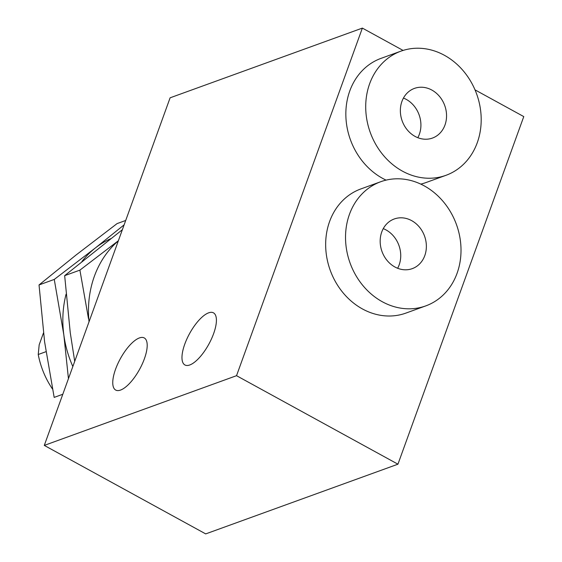 <?xml version="1.0" encoding="UTF-8"?>
<svg xmlns="http://www.w3.org/2000/svg" width="562" height="562" viewBox="0 0 562 562"><rect width="100%" height="100%" fill="white"/><g stroke="black" fill="none" stroke-linecap="round" stroke-linejoin="round"><path stroke-width="0.84" d="M139.418 337.931A29.716 10.987 118.7 0 1 144.265 337.945A29.716 10.987 118.7 0 1 142.249 364.028A29.716 10.987 118.7 0 1 120.542 390.07A29.716 10.987 118.7 0 1 115.695 390.063A29.716 10.987 118.7 0 1 117.711 363.972A29.716 10.987 118.7 0 1 139.418 337.931M208.628 312.837A29.716 10.987 118.7 0 1 213.476 312.844A29.716 10.987 118.7 0 1 211.46 338.935A29.716 10.987 118.7 0 1 189.752 364.977A29.716 10.987 118.7 0 1 184.905 364.963A29.716 10.987 118.7 0 1 186.921 338.879A29.716 10.987 118.7 0 1 208.628 312.837M89.021 321.822A99.06 84.848 -109.9 0 1 94.381 276.251A99.06 84.848 -109.9 0 1 118.322 240.866M118.378 240.733L79.902 270.132L88.501 318.703M425.785 305.89L405.919 313.09A66.042 56.565 -109.9 0 1 343.164 292.907A66.042 56.565 -109.9 0 1 329.599 221.505A66.042 56.565 -109.9 0 1 360.895 188.923L380.755 181.716A66.042 56.565 -109.9 0 1 443.509 201.898A66.042 56.565 -109.9 0 1 457.075 273.301A66.042 56.565 -109.9 0 1 425.785 305.89A66.042 56.565 -109.9 0 1 363.031 285.707A66.042 56.565 -109.9 0 1 349.466 214.305A66.042 56.565 -109.9 0 1 380.755 181.716M386.08 180.128A66.042 56.565 -109.9 0 1 349.782 90.939A66.042 56.565 -109.9 0 1 381.078 58.35L400.938 51.149A66.042 56.565 -109.9 0 1 463.692 71.325A66.042 56.565 -109.9 0 1 477.257 142.727A66.042 56.565 -109.9 0 1 445.968 175.316A66.042 56.565 -109.9 0 1 383.214 155.133A66.042 56.565 -109.9 0 1 369.648 83.731A66.042 56.565 -109.9 0 1 400.938 51.149M424.795 255.605A26.414 22.628 -109.9 0 1 412.276 268.636A26.414 22.628 -109.9 0 1 387.176 260.564A26.414 22.628 -109.9 0 1 381.746 232.001A26.414 22.628 -109.9 0 1 394.264 218.969A26.414 22.628 -109.9 0 1 419.364 227.041A26.414 22.628 -109.9 0 1 424.795 255.605M397.643 268.271A26.414 22.628 70.1 0 0 399.161 264.899A26.414 22.628 70.1 0 0 383.27 228.629M444.978 125.031A26.414 22.628 -109.9 0 1 432.459 138.062A26.414 22.628 -109.9 0 1 407.359 129.991A26.414 22.628 -109.9 0 1 401.928 101.434A26.414 22.628 -109.9 0 1 414.447 88.396A26.414 22.628 -109.9 0 1 439.547 96.467A26.414 22.628 -109.9 0 1 444.978 125.031M417.826 137.697A26.414 22.628 70.1 0 0 419.343 134.325A26.414 22.628 70.1 0 0 403.453 98.062M362.364 28.1L170.11 97.809L44.286 445.406L236.532 375.69L362.364 28.1L403.08 50.425M44.286 445.406L205.699 533.9L397.945 464.191L236.532 375.69M397.945 464.191L523.77 116.594L475.016 89.864M445.968 175.316L426.101 182.517A66.042 56.565 -109.9 0 1 420.776 184.111M122.368 229.689L64.665 275.654L79.902 270.132M64.665 275.654L70.243 332.599L74.704 361.366M72.842 366.515A99.06 84.848 -109.9 0 1 63.836 334.924A99.06 84.848 -109.9 0 1 66.07 294.214M81.926 261.492A99.06 84.848 -109.9 0 1 95.287 248.025A99.06 84.848 -109.9 0 1 110.658 238.71M124.125 224.849L95.287 248.025L54.268 279.426L63.836 334.924L68.445 378.662M125.705 220.473L117.086 223.599L76.067 255L39.031 284.948L54.268 279.426M39.031 284.948L44.609 341.9L54.17 397.397L62.796 394.271M46 351.686L38.23 354.503A79.249 67.876 70.1 0 0 52.477 388.995M43.464 332.964L39.185 344.787L38.23 354.503"/></g></svg>
